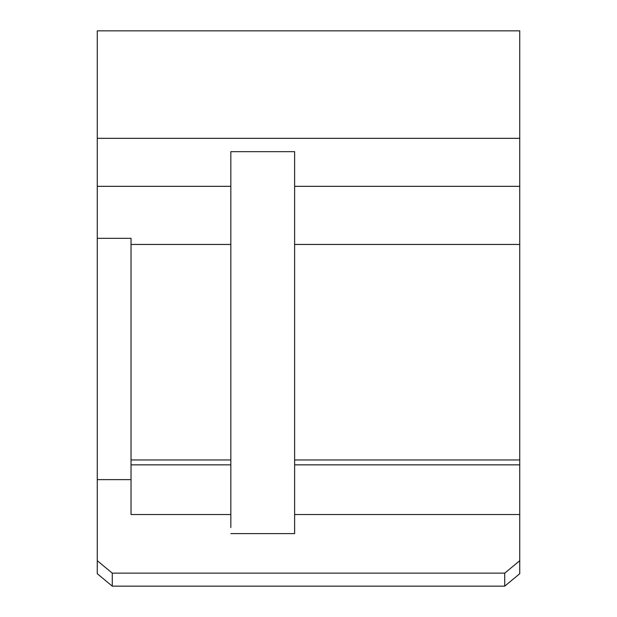 <?xml version="1.0" encoding="UTF-8"?>
<svg xmlns="http://www.w3.org/2000/svg" width="617" height="617" viewBox="0 0 617 617"><rect width="100%" height="100%" fill="white"/><g stroke="black" fill="none" stroke-linecap="round" stroke-linejoin="round"><path stroke-width="0.93" d="M230.835 173.763L230.835 151.666L294.618 151.666L294.618 186.326L519.738 186.326L519.738 30.85L97.262 30.85L97.262 573.71L112.271 586.15L504.729 586.15L519.738 573.71L519.738 514.524L294.618 514.524L294.618 533.62L230.835 533.62L294.618 533.62L294.618 527.535M131.028 244.455L131.028 459.958L230.835 459.958L230.835 244.455L131.028 244.455L131.028 238.324L97.262 238.324M294.618 244.455L294.618 464.848L519.738 464.848L519.738 244.455L294.618 244.455L294.618 186.326M519.738 186.326L519.738 244.455M519.738 464.848L519.738 514.524M230.835 514.524L131.028 514.524L131.028 464.848L230.835 464.848L230.835 527.535M294.618 173.763L294.618 151.666L230.835 151.666L230.835 244.455M97.262 560.699L112.271 573.139L112.271 586.15M131.028 479.625L97.262 479.625M112.271 573.139L504.729 573.139L519.738 560.699M230.835 464.848L230.835 459.958M504.729 573.139L504.729 586.15M294.618 514.524L294.618 464.848M131.028 464.848L131.028 459.958M97.262 186.326L230.835 186.326M519.738 138.331L97.262 138.331M519.738 459.958L294.618 459.958"/></g></svg>
